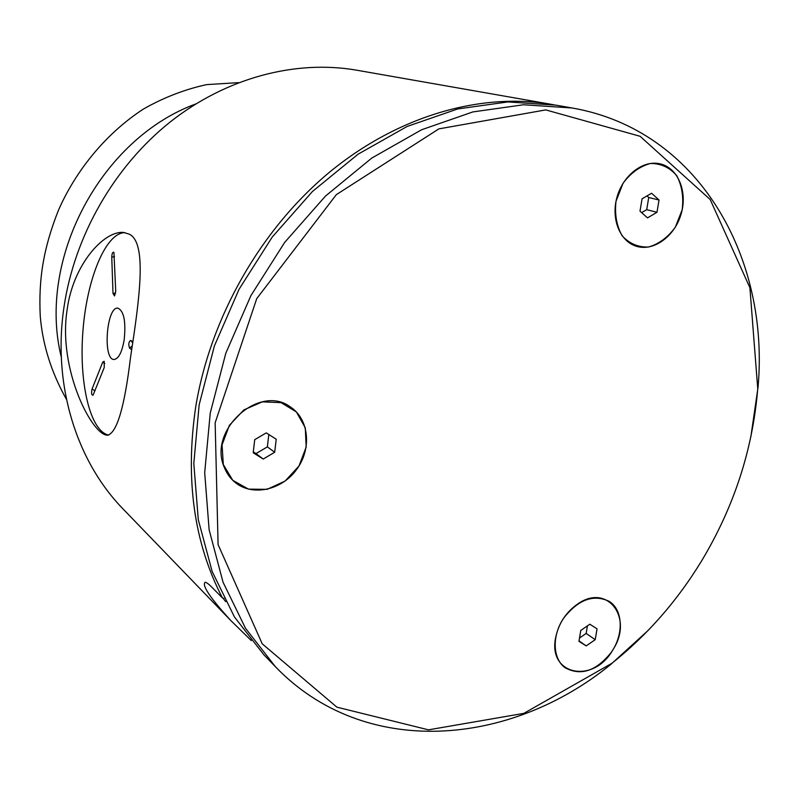 <?xml version="1.0" encoding="UTF-8"?>
<svg xmlns="http://www.w3.org/2000/svg" width="799" height="799" viewBox="0 0 799 799"><rect width="100%" height="100%" fill="white"/><g stroke="black" fill="none" stroke-linecap="round" stroke-linejoin="round"><path stroke-width="1.2" d="M222.981 598.091L225.668 601.667M102.711 362.137L92.075 388.963C91.196 393.138 91.525 395.205 93.074 395.175L104.24 367.51L104.19 361.288L102.711 362.137L104.779 363.505M115.725 291.146L113.917 252.364C112.689 251.765 111.97 253.353 111.76 257.128L113.009 293.513L114.567 295.93L115.725 291.146M124.175 339.905C126.042 321.508 123.935 310.911 117.843 308.124C106.477 306.417 102.552 360.129 114.107 359.48C118.602 358.821 121.967 352.299 124.175 339.905M125.004 232.659C105.808 232.409 87.001 278.681 82.996 330.167C78.711 381.632 89.798 431.15 108.684 435.095M132.704 342.951L130.756 340.404C128.679 341.762 128.279 344.339 129.568 348.154L131.695 349.722M130.756 340.404L132.854 341.922M67.106 309.882C57.778 369.538 92.404 436.004 107.675 435.195C117.004 432.619 124.604 406.781 130.487 357.682C139.216 300.464 147.715 242.197 128.969 234.047L123.585 232.459C104.05 230.452 73.029 264.429 67.106 309.882M551.889 104.439L356.574 70.182C295.99 59.645 226.706 77.463 170.397 121.808C114.307 166.382 74.367 235.915 63.93 307.485C52.414 385.428 76.674 461.582 123.366 509.283L230.821 620.553C210.237 598.002 201.668 585.238 205.113 582.291C206.362 582.311 208.559 583.899 211.695 587.045L222.422 597.922C193.957 542.901 185.048 479.22 195.715 406.881C210.327 317.453 260.963 228.923 329.807 171.965C398.891 115.246 481.787 92.205 551.889 104.439L553.887 104.799M251.305 640.588L230.821 620.553M222.422 597.922L223.97 598.391M572.034 107.975L555.894 105.138L507.894 101.932L457.737 108.944L407.17 126.432L358.082 154.187L312.459 191.48L272.219 237.073L239.071 289.258L214.392 345.947L199.151 404.813L193.807 463.5L198.292 519.71L212.125 571.395L234.397 616.878L263.94 654.85L275.325 666.636L245.503 628.254L223.041 582.201L209.128 529.777L204.694 472.718L210.237 413.093L225.807 353.228L250.936 295.56L284.644 242.447L325.523 196.025L371.825 158.042L421.582 129.768L472.798 111.94L523.535 104.759L572.034 107.975C698.765 129.897 769.677 257.388 758.051 387.145L750.81 437.083M648.109 630.461L610.786 664.428C509.782 746.715 364.444 759.35 275.325 666.636M701.712 560.708C734.011 506.896 752.688 449.577 757.742 388.753L749.901 287.72L710.171 199.49L640.099 136.289L545.757 109.902L438.881 128.879L336.319 194.656L256.729 298.636L215.151 422.801L218.087 544.608L262.202 643.784L336.888 707.165L428.494 729.837L523.844 713.357L611.934 663.28C647.5 634.875 677.422 600.688 701.712 560.708M298.986 466.017L306.177 447.07L305.288 427.815L296.399 411.954L281.108 402.636L262.332 401.857L243.825 409.927L229.403 425.308L222.062 444.863L223.311 464.549L232.789 480.339L248.459 489.128L267.116 489.338L285.093 481.068L298.986 466.017M612.963 649.667C633.667 618.426 607.749 582.91 577.877 603.864C566.211 611.974 558.841 623.07 555.754 637.143C547.225 675.425 593.837 684.393 612.963 649.667M675.285 227.266L682.186 209.777C683.764 197.023 681.947 185.638 676.723 175.62C669.682 167.48 660.943 163.435 650.506 163.465C639.929 166.292 630.771 172.894 623.05 183.261L616.009 201.268C614.551 214.372 616.588 225.877 622.141 235.795C629.442 243.665 638.261 247.41 648.608 247.011C658.945 243.965 667.844 237.383 675.285 227.266M658.526 163.545C641.637 160.609 622.261 176.489 616.738 198.112C611.005 219.695 620.354 241.757 636.633 246.352C654.041 251.605 675.045 235.995 681.247 213.593C687.749 191.271 677.772 167.47 659.744 163.775L658.526 163.545M656.978 212.294L659.035 200.02L651.594 193.238L642.056 198.801L640.009 211.166L647.5 217.877L656.978 212.294L646.711 209.658L648.728 197.493L659.035 200.02M641.647 212.624L646.711 209.658M648.728 197.493L647 195.925M611.095 652.543C623.949 634.746 623.15 609.787 609.118 601.317C593.377 593.947 578.196 599.59 563.575 618.256C551.789 635.774 552.618 658.785 565.073 667.724C580.773 676.214 596.114 671.15 611.095 652.543M578.955 641.317L586.206 645.902L595.225 639.679L597.053 628.873L589.852 624.219L580.773 630.441L578.955 641.317M579.025 640.878L586.206 645.902M579.505 638.001L586.156 633.437L587.415 625.887M586.156 633.437L595.225 639.679M224.169 467.055C226.526 473.198 230.122 478.271 234.956 482.276C252.284 496.728 281.697 490.266 296.659 469.462C311.94 448.888 309.183 419.105 290.357 406.931C259.525 383.67 207.8 429.942 224.169 467.055M266.277 432.888L254.721 439.66L253.203 452.783L263.221 459.035L274.676 452.254L276.224 439.22L266.277 432.888M253.313 451.894L256 453.582L267.365 446.881L268.814 434.506M267.365 446.881L274.676 452.254M256 453.582L263.221 459.035M61.303 357.173C36.944 259.136 100.934 138.656 195.795 103.94M238.581 82.637L206.671 84.614C184.899 89.328 163.845 97.458 143.5 109.004C104.06 134.641 74.746 172.894 58.397 210.377C43.346 248.399 38.442 279.35 40.26 316.194C42.617 344.749 51.356 372.484 66.477 399.41M94.931 390.861L92.075 388.963M114.517 256.639L111.76 257.128M115.615 293.063L113.009 293.513M132.264 345.937L129.568 348.154M757.742 388.753L758.051 387.145M611.934 663.28L610.786 664.428"/></g></svg>
